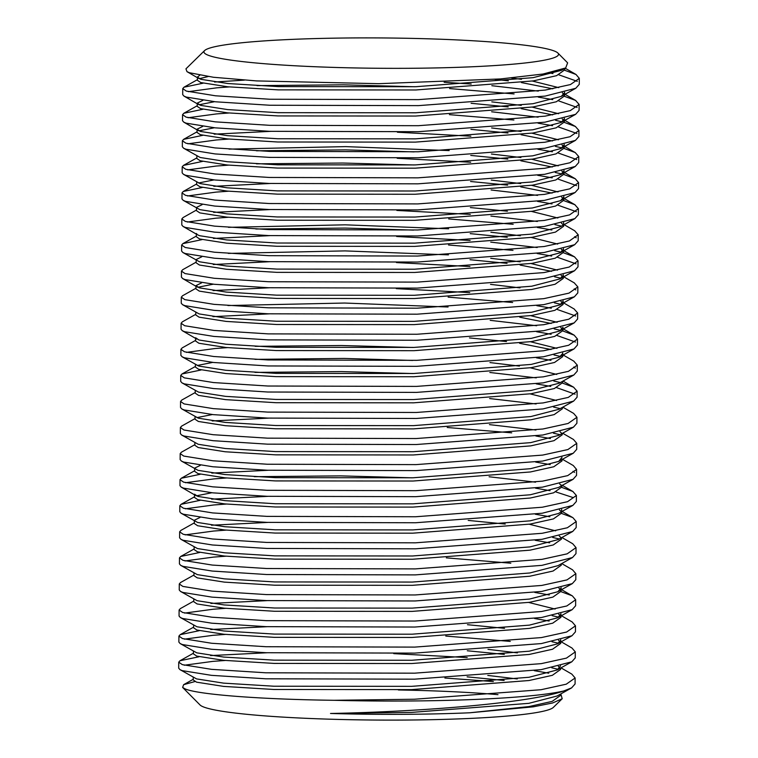<?xml version="1.0" encoding="UTF-8"?>
<svg xmlns="http://www.w3.org/2000/svg" width="758" height="758" viewBox="0 0 758 758"><rect width="100%" height="100%" fill="white"/><g stroke="black" fill="none" stroke-linecap="round" stroke-linejoin="round"><path stroke-width="1.14" d="M504.165 680.476L467.108 676.837M193.243 677.32L193.224 679.935L196.549 682.162L223.582 686.397L273.951 689.486L411.641 689.6L528.989 680.523L552.355 675.312L560.569 669.466L560.579 668.092M517.259 678.941L487.801 675.425M199.032 656.76L179.987 660.749L178.736 662.17L182.318 664.633L211.501 669.342L265.878 672.801L414.531 673.18L541.212 663.648L566.444 658.115L575.303 651.899L575.256 657.897L571.797 661.81L541.174 669.646L414.493 679.177L265.84 678.798L211.463 675.34L182.28 670.64L179.968 669.636L196.568 678.903L223.601 683.138L273.97 686.227L411.67 686.341L529.008 677.273L557.272 669.939L560.56 665.837M504.345 654.41L467.298 650.762M193.423 651.245L193.404 653.86L196.729 656.096L223.762 660.332L274.131 663.411L411.821 663.525L529.169 654.457L552.535 649.236L560.749 643.39L560.74 639.761M517.439 652.875L487.981 649.35M199.212 630.694L180.167 634.683L178.916 636.095L182.507 638.568L211.69 643.267L266.058 646.726L414.711 647.105L541.392 637.582L566.624 632.039L575.483 625.833L575.445 631.831L571.977 635.744L541.354 643.58L414.673 653.112L266.02 652.723L211.643 649.274L182.46 644.565L180.148 643.561L196.758 652.837L223.781 657.072L274.15 660.152L411.85 660.265L529.188 651.198L557.452 643.874L560.768 640.131M504.534 628.335L467.478 624.696M193.612 625.179L193.593 627.795L196.909 630.021L223.942 634.256L274.311 637.345L412.011 637.459L529.349 628.382L552.724 623.171L560.929 617.325L560.92 613.696M193.773 601.094L180.357 608.608L179.096 610.029L182.687 612.492L211.87 617.202L266.248 620.66L414.891 621.039L541.572 611.507L566.804 605.974L575.663 599.758L575.625 605.756L572.157 609.669L541.534 617.505L414.853 627.037L266.2 626.658L211.823 623.199L182.64 618.5L180.328 617.495L196.938 626.762L223.97 630.997L274.339 634.086L412.03 634.2L529.378 625.132L557.642 617.798L560.948 614.065M193.792 599.104L193.773 601.719L197.099 603.955L224.122 608.191L274.491 611.27L412.191 611.384L529.529 602.316L552.904 597.096L561.11 591.249L561.1 587.621M555.131 609.062L528.696 602.449M193.963 575.019L180.537 582.542L179.286 583.954L182.868 586.427L212.05 591.126L266.428 594.585L415.081 594.964L541.762 585.441L566.984 579.898L575.853 573.692L575.805 579.69L572.337 583.603L541.714 591.439L415.033 600.971L266.38 600.582L212.013 597.133L182.83 592.424L180.508 591.42L197.118 600.696L224.15 604.931L274.519 608.011L412.21 608.124L529.558 599.057L557.822 591.733L561.138 587.99M193.972 573.039L193.953 575.654L197.279 577.88L224.311 582.116L274.68 585.204L412.371 585.318L529.719 576.241L553.084 571.03L561.29 565.184L561.299 563.81M180.688 565.354L197.298 574.621L224.33 578.856L274.699 581.945L412.39 582.059L529.738 572.991L558.002 565.658L572.517 557.528L541.894 565.364L415.213 574.896L266.57 574.517L212.193 571.058L183.01 566.359L180.688 565.354L179.419 563.886L179.466 557.888L183.048 560.351L212.231 565.061L266.608 568.519L415.261 568.898L541.942 559.366L567.173 553.833L576.033 547.617L572.716 543.742L561.915 537.498M194.152 546.963L194.133 549.578L197.459 551.815L224.491 556.05L274.86 559.129L412.551 559.243L529.899 550.175L553.264 544.955L561.479 539.109L561.489 537.744M180.878 539.279L197.478 548.555L224.51 552.79L274.879 555.87L412.579 555.984L529.918 546.916L558.182 539.592L572.707 531.462L542.084 539.298L415.403 548.82L266.75 548.441L212.373 544.983L183.19 540.283L180.878 539.279L179.608 537.81L179.646 531.813L183.228 534.286L212.411 538.985L266.788 542.444L415.441 542.823L542.122 533.3L567.354 527.758L576.213 521.551L572.896 517.676L561.669 511.176M505.254 524.053L468.207 520.414M194.332 520.898L194.323 523.513L197.639 525.739L224.671 529.975L275.04 533.063L412.731 533.177L530.079 524.1L553.444 518.889L561.659 513.043L561.65 509.414M555.671 530.846L529.245 524.233M199.96 517.487L194.342 520.253M181.058 513.213L197.667 522.48L224.7 526.715L275.059 529.804L412.759 529.918L530.098 520.841L558.362 513.517L572.887 505.387L542.264 513.223L415.583 522.755L266.93 522.376L212.553 518.917L183.37 514.218L181.058 513.213L179.788 511.745L179.826 505.747L183.417 508.211L212.6 512.92L266.968 516.378L415.621 516.757L542.302 507.225L567.534 501.692L576.393 495.476L572.821 491.459L561.792 487.403M211.804 492.757L196.35 495.836M194.522 494.822L194.503 497.438L197.819 499.674L224.851 503.909L275.22 506.988L412.921 507.102L530.259 498.034L553.634 492.814L561.839 486.968L561.849 485.603M194.522 494.178L197.847 496.414L224.88 500.65L275.249 503.729L412.939 503.843L530.287 494.775L558.551 487.451L573.067 479.321L542.444 487.157L415.763 496.68L267.11 496.3L212.733 492.842L183.55 488.143L181.238 487.138L179.968 485.67L180.006 479.672L183.597 482.145L212.78 486.844L267.157 490.303L415.81 490.682L542.482 481.15L567.714 475.617L576.573 469.41L573.266 465.535L562.038 459.035M194.702 468.757L194.683 471.372L198.009 473.598L225.041 477.834L275.4 480.923L413.101 481.027L530.439 471.959L553.814 466.748L562.019 460.902L562.029 459.528M200.33 465.346L194.702 468.112M194.872 444.671L181.446 452.185L180.196 453.606L183.777 456.07L212.96 460.779L267.337 464.237L415.99 464.616L542.671 455.084L567.894 449.551L576.762 443.335L576.715 449.333L573.247 453.246L542.624 461.082L415.943 470.614L267.29 470.235L212.922 466.776L183.739 462.077L181.418 461.072L198.028 470.339L225.06 474.574L275.429 477.663L413.119 477.777L530.467 468.7L558.731 461.376L562.01 457.273M194.882 442.681L194.863 445.297L198.189 447.533L225.221 451.768L275.59 454.847L413.281 454.961L530.628 445.894L553.994 440.673L562.199 434.827L562.209 433.462M181.607 434.997L198.208 444.273L225.24 448.509L275.609 451.588L413.309 451.702L530.647 442.634L558.911 435.31L573.427 427.18L542.804 435.016L416.133 444.539L267.479 444.16L213.102 440.701L183.919 436.002L181.607 434.997L180.328 433.529L180.376 427.531L183.957 430.004L213.14 434.704L267.517 438.162L416.17 438.541L542.851 429.009L568.083 423.476L576.942 417.27L573.626 413.394L562.824 407.15M212.344 414.541L196.9 417.62M195.062 416.616L195.043 419.231L198.369 421.457L225.401 425.693L275.77 428.782L413.461 428.886L530.808 419.818L554.174 414.607L562.389 408.761L562.398 407.387M181.787 408.932L198.388 418.198L225.42 422.433L275.789 425.522L413.489 425.636L530.827 416.559L559.091 409.235L573.616 401.105L542.993 408.941L416.313 418.473L267.659 418.094L213.282 414.635L184.099 409.926L181.787 408.932L180.518 407.463L180.556 401.465L184.137 403.929L213.32 408.638L267.697 412.096L416.35 412.475L543.031 402.943L568.263 397.41L577.122 391.194L573.55 387.177L562.521 383.122M195.251 390.541L195.232 393.156L198.549 395.392L225.581 399.627L275.95 402.706L413.65 402.82L530.988 393.753L554.363 388.532L562.569 382.686L562.578 381.321M556.58 400.499L530.155 393.885M181.967 382.856L198.577 392.132L225.609 396.368L275.969 399.447L413.669 399.561L531.007 390.493L559.281 383.169L573.797 375.039L543.173 382.875L416.493 392.398L267.839 392.019L213.462 388.56L184.279 383.861L181.967 382.856L180.698 381.388L180.736 375.39L184.327 377.863L213.51 382.563L267.887 386.021L416.53 386.4L543.211 376.868L568.443 371.335L577.302 365.129L573.73 361.102M412.674 360.448L344.255 358.439L254.972 359.358M212.714 362.4L197.26 365.479M195.431 364.475L195.412 367.09L198.729 369.317L225.761 373.552L276.13 376.641L413.83 376.745L531.168 367.677L554.543 362.466L562.749 356.62L562.739 352.991M556.77 374.424L530.335 367.81M519.438 366.095L489.981 362.58M195.592 340.389L182.176 347.903L180.916 349.324L184.507 351.788L213.69 356.497L268.067 359.955L416.72 360.334L543.401 350.802L568.623 345.269L577.482 339.053L577.444 345.051L573.977 348.964L543.353 356.8L416.673 366.332L268.019 365.953L213.642 362.495L184.459 357.785L182.147 356.791L198.757 366.057L225.789 370.292L276.158 373.381L413.849 373.495L531.197 364.418L559.461 357.094L562.768 353.361M550.99 349.523L519.6 343.279M506.534 341.555L469.477 337.916M195.611 338.4L195.592 341.015L198.918 343.251L225.95 347.486L276.31 350.566L414.01 350.679L531.349 341.612L554.723 336.391L562.929 330.545L562.957 327.285L559.641 331.028L531.377 338.352L414.029 347.42L276.338 347.306L225.969 344.227L198.937 339.991L195.611 337.755M556.95 348.358L530.515 341.744M551.17 323.458L519.78 317.214M195.791 312.334L195.772 314.949L199.098 317.176L226.13 321.411L276.499 324.5L414.19 324.604L531.538 315.536L554.903 310.325L563.109 304.479L563.109 300.85M557.13 322.283L530.704 315.669M448.073 307.009L344.634 303.039L227.921 305.54M195.962 288.248L182.536 295.762L181.285 297.183L184.867 299.647L214.05 304.356L268.427 307.814L417.08 308.193L543.761 298.661L568.993 293.128L577.852 286.912L577.804 292.91L574.346 296.823L543.723 304.659L417.042 314.191L268.389 313.812L214.012 310.354L184.829 305.645L182.517 304.65L199.117 313.916L226.149 318.152L276.518 321.24L414.219 321.354L531.557 312.277L559.821 304.953L563.137 301.22M213.263 284.193L197.81 287.273M195.971 286.259L195.952 288.874L199.278 291.11L226.31 295.345L276.679 298.425L414.37 298.538L531.718 289.471L555.083 284.25L563.298 278.404L563.289 274.775M519.988 287.879L490.53 284.364M201.6 282.857L195.981 285.614L199.297 287.851L226.329 292.086L276.698 295.165L414.399 295.279L531.737 286.211L560.001 278.887L563.317 275.145M551.54 271.317L520.149 265.073M507.083 263.348L470.026 259.71M196.161 260.184L196.142 262.808L199.458 265.035L226.49 269.27L276.859 272.359L414.56 272.463L531.898 263.396L555.273 258.184L563.478 252.338L563.469 248.709M557.49 270.142L531.064 263.528M520.168 261.813L490.71 258.298M448.433 254.868L345.004 250.898L228.291 253.399M201.78 256.782L196.161 259.549M201.941 239.632L182.905 243.621L181.645 245.042L185.236 247.506L214.419 252.215L268.796 255.673L417.44 256.052L544.121 246.521L569.353 240.987L578.212 234.772L578.174 240.769L574.706 244.682L544.083 252.518L417.402 262.05L268.749 261.671L214.372 258.213L185.189 253.504L182.877 252.509L199.487 261.775L226.519 266.011L276.888 269.099L414.579 269.204L531.917 260.136L560.19 252.812L563.497 249.079M507.263 237.273L470.206 233.635M413.584 230.1L345.165 228.082L255.882 229.011M196.512 210.032L183.085 217.555L181.825 218.967L185.416 221.44L214.599 226.14L268.976 229.598L417.63 229.977L544.31 220.445L569.533 214.912L578.392 208.706L578.354 214.703L574.886 218.617L544.263 226.453L417.582 235.975L268.929 235.596L214.552 232.137L185.378 227.438L183.057 226.434L197.459 234.772L196.341 233.473L196.322 236.733L199.638 238.969L226.67 243.204L277.04 246.284L414.74 246.397L532.078 237.33L555.453 232.109L563.658 226.263L563.649 222.634M557.68 244.076L531.244 237.462M520.348 235.738L490.89 232.223M448.613 228.802L345.184 224.823L228.471 227.334M197.459 234.772L199.667 235.71L226.699 239.945L277.068 243.024L414.759 243.138L532.107 234.07L560.37 226.746L574.886 218.617M507.443 211.207L470.386 207.569M202.149 204.641L196.521 207.408L196.502 210.667L199.828 212.894L226.86 217.129L277.229 220.218L414.92 220.322L532.258 211.255L555.633 206.043L563.838 200.197L563.838 196.568M557.86 218.001L531.434 211.387M202.301 187.491L183.265 191.48L182.015 192.902L185.596 195.365L214.779 200.074L269.156 203.532L417.81 203.911L544.49 194.38L569.722 188.846L578.581 182.631L578.534 188.628L575.066 192.541L544.443 200.377L417.762 209.909L269.118 209.53L214.741 206.072L185.558 201.363L183.237 200.368L199.847 209.634L226.879 213.87L277.248 216.959L414.939 217.063L532.287 207.995L560.55 200.671L563.867 196.938M552.08 193.101L520.689 186.856M507.623 185.132L470.566 181.494M213.983 179.911L198.53 182.991M196.701 181.977L196.682 184.592L200.008 186.828L227.04 191.063L277.409 194.143L415.1 194.256L532.448 185.189L555.813 179.968L564.018 174.122L564.018 170.493M558.04 191.935L531.614 185.322M520.718 183.597L491.26 180.082M202.49 161.426L183.445 165.415L182.195 166.826L185.776 169.299L214.959 173.999L269.336 177.457L417.99 177.836L544.67 168.304L569.902 162.771L578.761 156.565L578.714 162.563L575.256 166.476L544.632 174.312L417.952 183.834L269.298 183.455L214.921 179.997L185.738 175.297L183.427 174.293L200.027 183.569L227.059 187.804L277.428 190.883L415.128 190.997L532.467 181.929L560.731 174.605L564.047 170.863M552.269 167.035L520.869 160.791M507.803 159.066L470.756 155.428M414.124 151.884L345.705 149.876L256.431 150.795M196.881 155.902L196.862 158.526L200.188 160.753L227.22 164.988L277.589 168.077L415.28 168.181L532.628 159.114L555.993 153.902L564.208 148.056L564.198 144.427M558.22 165.86L531.794 159.246M520.898 157.531L491.44 154.016M449.162 150.586L345.733 146.616L229.02 149.118M202.67 135.35L183.626 139.339L182.375 140.761L185.966 143.224L215.149 147.933L269.516 151.392L418.17 151.771L544.85 142.239L570.082 136.705L578.941 130.49L578.904 136.487L575.436 140.401L544.812 148.236L418.132 157.768L269.478 157.389L215.101 153.931L185.918 149.222L183.607 148.227L200.207 157.493L227.239 161.729L277.608 164.818L415.308 164.922L532.647 155.854L560.911 148.53L564.227 144.797M552.449 140.96L521.059 134.716M507.993 132.991L470.936 129.353M214.353 127.77L198.899 130.85M202.689 126.434L197.071 129.192L197.052 132.451L200.368 134.687L227.4 138.922L277.769 142.002L415.469 142.116L532.808 133.048L556.183 127.827L564.388 121.981L564.378 118.352M558.4 139.794L531.974 133.181M521.078 131.456L491.62 127.941M197.071 129.192L200.396 131.428L227.428 135.663L277.798 138.742L415.488 138.856L532.836 129.789L561.1 122.464L564.407 118.722M552.629 114.894L521.239 108.65M508.173 106.925L471.116 103.287M214.533 101.695L199.079 104.775M202.879 100.359L197.251 103.126L197.232 106.385L200.557 108.612L227.58 112.847L277.949 115.927L415.649 116.04L532.988 106.973L556.363 101.762L564.568 95.915L564.558 92.287M558.589 113.719L532.154 107.105M521.258 105.39L491.8 101.866M197.251 103.126L200.576 105.353L227.608 109.588L277.978 112.677L415.668 112.781L533.016 103.713L561.28 96.389L564.596 92.656M552.809 88.819L521.419 82.575M508.353 80.85L495.078 79.372M208.062 76.567L199.259 78.709M199.761 75.26L197.431 77.051L197.412 80.31L200.737 82.546L227.77 86.782L278.139 89.861L415.829 89.975L533.177 80.907L556.543 75.686L564.748 69.84L564.757 68.476M558.769 87.653L532.343 81.04M521.438 79.315L511.404 77.97M197.431 77.051L200.756 79.287L227.788 83.522L278.158 86.602L415.848 86.715L533.196 77.648L561.46 70.323L563.289 69.092M560.816 693.93L562.199 698.734L552.62 702.979L533.262 706.835L469.714 712.785L528.809 706.598L552.175 701.377L560.38 695.531L560.389 694.167M469.714 712.785A183.626 15.719 -179.6 0 1 330.516 713.477L411.48 712.406L528.828 703.339L557.092 696.015L571.608 687.885L563.706 690.983A198.245 16.97 0.4 0 1 333.965 700.297L414.351 699.246L541.032 689.723L566.264 684.18L575.123 677.974L571.807 674.099L561.005 667.855M559.963 667.836L558.371 666.377M560.143 641.761L558.551 640.311M560.323 615.695L558.731 614.236M560.503 589.62L558.921 588.17M560.873 537.479L559.281 536.029M561.053 511.413L559.461 509.954M561.233 485.338L559.641 483.888M561.593 433.197L560.01 431.747M562.322 328.915L560.74 327.465M562.502 302.849L560.92 301.39M562.692 276.774L561.1 275.325M562.872 250.709L561.28 249.249M563.052 224.633L561.46 223.184M563.232 198.568L561.65 197.108M563.421 172.492L561.83 171.043M563.601 146.427L562.01 144.968M563.781 120.351L562.19 118.892M563.961 94.276L562.379 92.827M562.199 698.734L553.321 707.422A177.306 15.179 -179.6 0 1 385.879 720.1A177.306 15.179 -179.6 0 1 202.585 706.551A177.306 15.179 -179.6 0 1 200.027 704.949L182.621 687.43L183.644 684.673L194.958 681.537M398.386 689.97A177.306 15.179 -179.6 0 1 497.987 694.65M333.965 700.297C258.743 699.35 197.838 694.451 185.16 688.918L182.621 687.43M444.88 678.022L493.325 681.556M555.339 51.449A177.306 15.179 0.4 0 0 372.045 37.9A177.306 15.179 0.4 0 0 204.594 50.578A177.306 15.179 0.4 0 0 207.133 54.784A177.306 15.179 0.4 0 0 405.606 68.315A177.306 15.179 0.4 0 0 557.897 53.051A177.306 15.179 0.4 0 0 555.339 51.449M204.594 50.578L185.947 68.836L186.98 71.65L189.462 72.749L213.481 77.269L256.592 80.916L378.706 83.683L500.602 78.936L543.06 74.019L565.686 67.955L567.628 62.848L557.897 53.051M179.968 669.636L178.698 668.168L178.736 662.17M184.241 665.23L212.752 661.383L225.297 660.474M534.257 670.659L548.754 673.189M558.305 669.314L551.786 667.798M467.203 657.584L393.762 653.633M266.968 652.761L210.553 655.575M180.148 643.561L178.879 642.092L178.916 636.095M184.431 639.155L212.932 635.318L225.477 634.399M445.78 636.057L510.257 641.41M558.485 643.239L551.966 641.732M267.148 626.695L210.733 629.51M180.328 617.495L179.059 616.027L179.096 610.029M184.611 613.089L213.112 609.242L225.666 608.333M534.617 618.519L549.124 621.048M558.665 617.173L552.156 615.657M267.328 600.62L210.913 603.434M180.508 591.42L179.239 589.951L179.286 583.954M534.797 592.443L549.304 594.973M572.091 595.741L561.062 591.685M184.971 560.948L213.481 557.102L226.026 556.192M446.329 557.85L510.807 563.203M199.752 552.478L180.717 556.467L179.466 557.888M185.151 534.873L213.661 531.036L226.206 530.117M535.167 540.302L549.673 542.832M559.215 538.957L552.696 537.45M267.877 522.414L211.463 525.228M194.323 522.878L180.897 530.401L179.646 531.813M185.34 508.808L213.841 504.961L226.386 504.051M535.347 514.237L549.853 516.766M572.641 517.525L561.612 513.469M268.057 496.338L211.643 499.152M200.121 500.337L181.077 504.326L179.826 505.747M185.52 482.732L214.021 478.895L226.576 477.976M254.252 476.678L340.655 475.882L411.907 477.815M535.527 488.161L550.033 490.691M555.927 491.951L572.773 497.456M535.565 482.164L489.1 476.763M268.247 470.273L211.823 473.087M200.302 474.271L181.266 478.26L180.006 479.672M181.418 461.072L180.148 459.604L180.196 453.606M535.707 462.096L550.213 464.626M447.239 427.493L511.716 432.846M535.887 436.021L550.393 438.55M559.944 434.675L553.425 433.169M535.934 430.023L489.46 424.622M268.607 418.132L212.193 420.946M195.052 418.596L181.626 426.119L180.376 427.531M560.124 408.609L553.605 407.093M536.114 403.957L489.649 398.547M195.232 392.53L181.806 400.044L180.556 401.465M254.982 372.396L341.384 371.6L412.636 373.533M536.257 383.88L550.763 386.409M556.656 387.66L575.095 394.188M560.304 382.534L553.785 381.028M536.294 377.882L489.829 372.481M201.031 369.989L181.996 373.978L180.736 375.39M182.147 356.791L180.878 355.322L180.916 349.324M186.43 352.385L214.931 348.538L227.485 347.628M255.162 346.321L341.564 345.525L412.816 347.458M536.437 357.814L550.943 360.334M560.484 356.468L553.975 354.952M577.672 312.988L577.624 318.985L574.157 322.899L543.533 330.734L416.853 340.257L268.209 339.878L213.832 336.419L184.649 331.72L182.327 330.715L181.058 329.247L181.105 323.249L184.687 325.722L213.87 330.422L268.247 333.88L416.9 334.259L543.581 324.727L568.803 319.194L577.672 312.988L574.09 308.961M536.617 331.739L551.123 334.269M557.016 335.519L575.455 342.048M577.482 339.053L574.176 335.178L562.881 330.981M560.674 330.393L554.155 328.887M536.664 325.741L490.189 320.34M269.336 313.85L212.922 316.664M195.782 314.314L182.356 321.837L181.105 323.249M182.517 304.65L181.238 303.181L181.285 297.183M448.149 297.136L512.626 302.499M536.806 305.673L551.303 308.193M557.196 309.454L575.644 315.982M560.854 304.328L554.335 302.812M469.752 292.597L396.311 288.646M269.516 287.775L213.102 290.589M578.032 260.847L577.994 266.844L574.526 270.758L543.903 278.593L417.222 288.116L268.569 287.737L214.192 284.278L185.009 279.579L182.697 278.574L181.427 277.106L181.465 271.108L185.056 273.581L214.23 278.281L268.607 281.739L417.26 282.118L543.941 272.586L569.173 267.053L578.032 260.847L574.46 256.82L563.431 252.765M561.034 278.252L554.515 276.746M469.932 266.522L396.5 262.581M269.696 261.709L213.282 264.523M196.142 262.173L182.716 269.696L181.465 271.108M182.877 252.509L181.607 251.04L181.645 245.042M448.509 244.995L512.986 250.358M537.166 253.532L551.672 256.052M557.566 257.313L576.004 263.841M561.214 252.187L554.695 250.671M537.204 247.534L490.739 242.124M470.112 240.457L396.68 236.505M269.876 235.634L213.462 238.448M183.057 226.434L181.787 224.965L181.825 218.967M187.34 222.028L215.841 218.19L228.395 217.271M448.698 218.929L513.175 224.283M537.346 227.457L551.852 229.987M561.394 226.111L554.884 224.605M537.394 221.459L490.919 216.058M470.292 214.381L396.86 210.44M270.066 209.568L213.652 212.382M183.237 200.368L181.967 198.899L182.015 192.902M187.52 195.962L216.021 192.115L228.575 191.206M537.526 201.391L552.032 203.911M557.926 205.172L576.374 211.7M578.392 208.706L574.82 204.679L563.791 200.624M537.574 195.393L491.099 189.983M270.246 183.493L213.832 186.307M183.427 174.293L182.147 172.824L182.195 166.826M187.7 169.887L216.21 166.049L228.755 165.13M256.441 163.832L342.843 163.036L414.086 164.96M537.716 175.316L552.212 177.846M558.115 179.096L576.554 185.625M578.581 182.631L575.265 178.755L563.98 174.558M561.763 173.97L555.244 172.464M470.661 162.24L397.22 158.299M183.607 148.227L182.337 146.758L182.375 140.761M187.889 143.821L216.39 139.974L228.935 139.065M537.896 149.25L552.402 151.771M558.295 153.031L576.734 159.559M578.761 156.565L575.189 152.538L564.16 148.483M561.943 147.905L555.425 146.389M470.841 136.175L397.41 132.224M270.606 131.352L214.192 134.166M579.121 104.424L579.084 110.422L575.616 114.335L544.993 122.171L418.312 131.693L269.659 131.314L215.281 127.856L186.098 123.156L183.787 122.152L182.517 120.683L182.555 114.685L186.146 117.158L215.329 121.858L269.706 125.316L418.35 125.695L545.03 116.163L570.262 110.63L579.121 104.424L575.549 100.397L564.52 96.342M188.069 117.746L216.57 113.908L229.124 112.989M449.428 114.648L513.896 120.001M538.076 123.175L552.582 125.705M558.475 126.956L576.914 133.484M578.941 130.49L575.369 126.472L564.34 122.417M562.123 121.83L555.605 120.323M538.114 117.177L491.648 111.777M202.85 109.285L183.815 113.274L182.555 114.685M579.302 78.349L579.264 84.346L575.796 88.26L545.173 96.095L418.492 105.627L269.839 105.248L215.471 101.79L186.288 97.081L183.967 96.086L182.697 94.617L182.744 88.62L186.326 91.083L215.509 95.792L269.886 99.251L418.539 99.63L545.22 90.098L570.442 84.564L579.302 78.349L575.995 74.474L564.701 70.276M188.249 91.68L216.75 87.833L229.304 86.924M256.981 85.616L343.383 84.82L414.635 86.753M449.608 88.572L514.085 93.935M538.256 97.109L552.762 99.63M558.655 100.89L577.094 107.418M538.303 91.102L491.828 85.701M471.201 84.034L444.141 82.252M244.37 80.121L214.561 82.025M203.03 83.209L183.995 87.198L182.744 88.62M575.123 677.974L575.076 683.972L571.608 687.885M575.303 651.899L571.987 648.033L560.759 641.533M575.483 625.833L572.167 621.958L561.375 615.714M575.663 599.758L572.356 595.892L561.119 589.392M575.853 573.692L572.536 569.817L561.735 563.573M576.033 547.617L575.985 553.615L572.517 557.528M576.213 521.551L576.175 527.549L572.707 531.462M576.393 495.476L576.355 501.474L572.887 505.387M572.963 471.381L574.545 472.405M576.573 469.41L576.535 475.408L573.067 479.321M576.762 443.335L573.446 439.46L562.644 433.216M576.942 417.27L576.895 423.267L573.427 427.18M577.122 391.194L577.084 397.192L573.616 401.105M573.683 367.099L575.275 368.123M577.302 365.129L577.264 371.126L573.797 375.039M574.232 288.893L575.824 289.907M577.852 286.912L574.27 282.895M574.592 236.752L576.184 237.766M578.212 234.772L574.64 230.754M558.835 74.815L577.283 81.343M549.351 72.872L552.942 73.564M330.516 713.477C422.253 711.677 529.217 703.064 563.706 690.983M183.644 684.673L193.233 679.301M179.987 660.749L193.413 653.235M180.167 634.683L193.593 627.16M180.717 556.467L194.143 548.953M181.077 504.326L194.503 496.812M573.076 491.601L561.849 485.111M181.266 478.26L194.683 470.737M573.806 387.319L563.014 381.075M181.996 373.978L195.412 366.455M573.995 361.253L562.758 354.753M574.176 335.178L562.948 328.688M574.356 309.112L563.128 302.613M574.536 283.037L563.308 276.547M574.716 256.971L563.488 250.472M182.905 243.621L196.322 236.108M574.905 230.896L563.668 224.406M575.085 204.831L563.857 198.331M183.265 191.48L196.692 183.967M575.265 178.755L564.037 172.265M183.445 165.415L196.872 157.891M575.445 152.69L564.217 146.19M183.626 139.339L197.052 131.826M575.625 126.614L564.397 120.124M183.815 113.274L197.232 105.75M575.815 100.549L564.577 94.049M183.995 87.198L197.421 79.685M575.995 74.474L565.193 68.229M575.796 88.26L561.28 96.389M183.967 96.086L198.369 104.415M575.616 114.335L561.1 122.464M183.787 122.152L198.189 130.49M575.436 140.401L560.911 148.53M575.256 166.476L560.731 174.605M575.066 192.541L560.55 200.671M574.706 244.682L560.19 252.812M574.526 270.758L560.001 278.887M182.697 278.574L197.099 286.912M574.346 296.823L559.821 304.953M574.157 322.899L559.641 331.028M182.327 330.715L196.729 339.053M573.977 348.964L559.461 357.094M573.247 453.246L558.731 461.376M181.238 487.138L195.64 495.476M572.337 583.603L557.822 591.733M572.157 609.669L557.642 617.798M571.977 635.744L557.452 643.874M571.797 661.81L557.272 669.939M198.558 78.349L186.98 71.65M561.46 70.323L565.686 67.955"/></g></svg>
